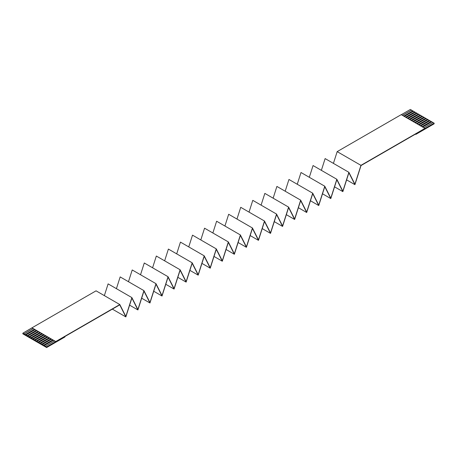 <?xml version="1.0" encoding="UTF-8"?>
<svg xmlns="http://www.w3.org/2000/svg" width="457" height="457" viewBox="0 0 457 457"><rect width="100%" height="100%" fill="white"/><g stroke="black" fill="none" stroke-linecap="round" stroke-linejoin="round"><path stroke-width="0.69" d="M401.24 114.638L425.01 128.451L434.15 123.173L415.864 133.89L415.864 134.364L434.15 123.807L434.15 123.333L434.15 123.807L415.864 134.364L415.453 134.124L415.864 134.364L415.864 133.89L361.019 165.554L354.918 184.662L348.891 172.752L342.859 191.626L336.832 179.715L330.805 198.584L324.778 186.673L318.746 205.547L312.719 193.631L306.693 212.505L300.666 200.594L294.639 219.463L288.607 207.552L282.58 226.426L276.554 214.516L270.527 233.384L264.494 221.474L258.468 240.348L252.441 228.437L246.414 247.306L240.388 235.395L234.355 254.269L228.329 242.359L222.302 261.227L216.275 249.316L210.243 268.19L204.216 256.28L198.189 275.148L192.163 263.238L186.13 282.112L180.104 270.201L174.077 289.07L168.05 277.159L162.024 296.027L155.991 284.117L149.965 302.991L143.938 291.08L137.911 309.949L131.879 298.038L125.852 316.912L119.825 305.002L125.852 316.912L112.353 309.121L125.852 316.912L131.879 298.044L137.911 309.949L129.605 305.156L137.911 309.949L143.938 291.08L149.965 302.991L141.664 298.198L149.965 302.991L155.991 284.123L162.024 296.027L153.718 291.235L162.024 296.027L168.05 277.159L174.077 289.07L165.777 284.277L174.077 289.07L180.104 270.201L186.13 282.112L177.83 277.319L186.13 282.112L192.163 263.238L198.189 275.148L189.889 270.355L198.189 275.148L204.216 256.28L210.243 268.19L201.943 263.398L210.243 268.19L216.27 249.316L222.302 261.227L214.002 256.434L222.302 261.227L228.329 242.359L234.355 254.269L226.055 249.476L234.355 254.269L240.382 235.395L246.414 247.306L238.108 242.513L246.414 247.306L252.441 228.437L258.468 240.348L250.168 235.555L258.468 240.348L264.494 221.474L270.527 233.384L262.221 228.591L270.527 233.384L276.554 214.516L282.58 226.426L274.28 221.634L282.58 226.426L288.607 207.558L294.639 219.463L286.333 214.67L294.639 219.463L300.666 200.594L306.693 212.505L298.392 207.712L306.693 212.505L312.719 193.637L318.746 205.547L310.446 200.749L318.746 205.547L324.778 186.673L330.805 198.584L322.505 193.791L330.805 198.584L336.832 179.715L342.859 191.626L334.558 186.833L342.859 191.626L348.885 172.752L354.918 184.662L346.617 179.869L354.918 184.662L361.019 165.554L434.15 123.173L432.962 122.487L434.15 123.173L425.01 128.451L401.24 114.638L337.175 151.627L360.944 165.348L425.01 128.36L360.944 165.348L337.175 151.627L333.421 163.377L337.175 151.627L401.24 114.638M53.292 340.214L31.99 327.823L53.292 340.214L52.744 339.894L43.604 345.172L44.152 345.492L53.292 340.214L44.152 345.492L22.85 333.353L46.62 347.074L44.152 345.492L53.355 340.248L44.152 345.561L46.62 347.074L22.85 333.353L22.85 333.827L22.85 333.193L24.038 333.878L33.178 328.6L31.99 327.915L22.85 333.193L31.99 327.823L55.76 341.545L119.825 304.556L125.852 316.467L131.879 297.598L137.911 309.509L143.938 290.635L149.965 302.545L155.991 283.677L162.024 295.588L168.05 276.719L174.077 288.624L180.104 269.756L186.13 281.666L192.163 262.798L198.189 274.703L204.216 255.834L210.243 267.745L216.27 248.876L222.302 260.787L228.329 241.913L234.355 253.824L240.382 234.955L246.414 246.866L252.441 227.992L258.468 239.902L264.494 221.034L270.527 232.944L276.554 214.07L282.58 225.981L288.607 207.112L294.639 219.023L300.666 200.149L306.693 212.059L312.719 193.191L318.746 205.102L324.778 186.233L330.805 198.138L336.832 179.27L342.859 191.18L348.885 172.312L354.918 184.222L360.944 165.348L354.918 184.222L348.891 172.312L325.121 158.585L348.885 172.312L342.859 191.18L336.832 179.27L313.062 165.548L336.832 179.27L330.805 198.138L324.778 186.228L301.009 172.506L324.778 186.233L318.746 205.102L312.719 193.191L288.95 179.47L312.719 193.191L306.693 212.059L300.666 200.149L276.896 186.427L300.666 200.149L294.639 219.023L288.607 207.112L264.837 193.391L288.607 207.112L282.58 225.981L276.554 214.07L252.784 200.349L276.554 214.07L270.527 232.944L264.494 221.034L240.73 207.312L264.494 221.034L258.468 239.902L252.441 227.992L228.671 214.27L252.441 227.992L246.414 246.866L240.388 234.955L216.618 221.228L240.382 234.955L234.355 253.824L228.329 241.913L204.559 228.192L228.329 241.913L222.302 260.787L216.275 248.876L192.506 235.149L216.27 248.876L210.243 267.745L204.216 255.834L180.446 242.113L204.216 255.834L198.189 274.703L192.163 262.792L168.393 249.071L192.163 262.798L186.13 281.666L180.104 269.756L156.334 256.034L180.104 269.756L174.077 288.624L168.05 276.714L144.281 262.992L168.05 276.719L162.024 295.588L155.991 283.677L132.222 269.956L155.991 283.677L149.965 302.545L143.938 290.635L120.168 276.913L143.938 290.635L137.911 309.509L131.879 297.598L108.115 283.877L131.879 297.598L125.852 316.467L119.825 304.556L96.056 290.835L119.825 304.556L46.62 346.914L55.76 341.636L54.572 340.951L45.432 346.229L54.572 340.951L53.292 340.214M42.324 344.435L51.464 339.157L50.916 338.837L41.776 344.115L42.324 344.509L51.527 339.191L42.324 344.509L43.604 345.246L52.744 339.894L51.464 339.157L42.324 344.435M40.496 343.378L49.636 338.1L49.088 337.786L39.948 343.064L40.496 343.453L49.699 338.14L40.496 343.453L41.776 344.19L50.916 338.837L49.636 338.1L40.496 343.378M38.662 342.322L47.808 337.043L47.26 336.729L38.114 342.007L38.662 342.396L47.871 337.083L38.662 342.396L39.948 343.133L49.088 337.786L47.808 337.043L38.662 342.322M36.834 341.265L45.98 335.986L45.432 335.672L36.286 340.951L36.834 341.339L46.043 336.026L36.834 341.339L38.114 342.082L47.26 336.729L45.98 335.986L36.834 341.265M35.006 340.214L44.152 334.935L43.604 334.615L34.458 339.894L35.006 340.288L44.215 334.97L35.006 340.288L36.286 341.025L45.432 335.672L44.152 334.935L35.006 340.214M33.178 339.157L42.324 333.878L41.776 333.559L32.63 338.837L33.178 339.231L42.387 333.913L33.178 339.231L34.458 339.968L43.604 334.615L42.324 333.878L33.178 339.157M31.35 338.1L40.496 332.822L39.948 332.507L30.802 337.786L31.35 338.174L40.559 332.862L31.35 338.174L32.63 338.911L41.776 333.559L40.496 332.822L31.35 338.1M29.522 337.043L38.662 331.765L38.114 331.451L28.974 336.729L29.522 337.117L38.731 331.805L29.522 337.117L30.802 337.86L39.948 332.507L38.662 331.765L29.522 337.043M27.694 335.986L36.834 330.714L36.286 330.394L27.146 335.672L27.694 336.061L36.903 330.748L27.694 336.061L28.974 336.803L38.114 331.451L36.834 330.714L27.694 335.986M25.866 334.935L35.006 329.657L34.458 329.337L25.318 334.615L25.866 335.01L35.075 329.691L25.866 335.01L27.146 335.746L36.286 330.394L35.006 329.657L25.866 334.935M422.542 127.029L431.682 121.751L431.134 121.431L421.994 126.709L431.134 121.431L432.962 122.562L431.682 121.751L422.542 127.029M410.38 109.452L412.848 110.954L410.38 109.452L401.24 114.73L410.38 109.452M412.848 110.88L414.676 112.005L412.848 110.88L403.708 116.158L412.848 110.88M414.676 111.931L416.504 113.062L414.676 111.931L405.536 117.209L414.676 111.931M416.504 112.988L418.338 114.119L416.504 112.988L407.364 118.266L416.504 112.988M418.338 114.044L420.166 115.175L418.338 114.044L409.192 119.323L418.338 114.044M420.166 115.101L421.994 116.227L420.166 115.101L411.02 120.38L420.166 115.101M421.994 116.158L423.822 117.283L421.994 116.158L412.848 121.431L421.994 116.158M423.822 117.209L425.65 118.34L423.822 117.209L414.676 122.487L423.822 117.209M425.65 118.266L427.478 119.397L425.65 118.266L416.504 123.544L425.65 118.266M427.478 119.323L429.306 120.454L427.478 119.323L418.338 124.601L427.478 119.323M429.306 120.38L431.134 121.505L429.306 120.38L420.166 125.658L429.306 120.38M420.714 125.972L429.854 120.694L420.714 125.972M418.886 124.915L428.026 119.637L418.886 124.915M417.052 123.858L426.198 118.586L417.052 123.858M415.224 122.807L424.37 117.529L415.224 122.807M413.396 121.751L422.542 116.472L413.396 121.751M411.568 120.694L420.714 115.415L411.568 120.694M409.74 119.637L418.886 114.359L409.74 119.637M407.912 118.586L417.052 113.307L407.912 118.586M406.084 117.529L415.224 112.251L406.084 117.529M404.256 116.472L413.396 111.194L404.256 116.472M402.428 115.415L411.568 110.137L402.428 115.415M432.962 122.487L423.822 127.766L432.962 122.487M325.121 158.585L321.368 170.341L325.121 158.59M313.062 165.548L309.309 177.299L313.068 165.548M301.009 172.506L297.256 184.262L301.009 172.512M288.95 179.47L285.197 191.22L288.95 179.47M276.896 186.427L273.143 198.184L276.896 186.427M264.837 193.391L261.084 205.142L264.843 193.391M252.784 200.349L249.031 212.105L252.784 200.349M240.73 207.312L236.972 219.063L240.73 207.312M228.671 214.27L224.918 226.026L228.671 214.27M216.618 221.234L212.859 232.984L216.618 221.234M204.559 228.192L200.806 239.948L204.565 228.192M192.506 235.155L188.752 246.906L192.506 235.155M180.446 242.113L176.693 253.864L180.452 242.113M168.393 249.071L164.64 260.827L168.393 249.076M156.334 256.034L152.581 267.785L156.334 256.034M144.281 262.992L140.528 274.748L144.281 262.998M132.222 269.956L128.468 281.706L132.227 269.956M120.168 276.913L116.415 288.67L120.168 276.913M108.115 283.877L104.356 295.628L108.115 283.877M46.62 347.548L46.62 347.074L46.62 347.548L64.9 336.992L64.9 336.518L46.62 347.074L119.751 304.848L64.9 336.518L64.9 336.992L46.62 347.548L22.85 333.827L46.62 347.548M96.056 290.835L31.99 327.823L96.056 290.835M33.178 328.6L24.038 333.953L33.247 328.634L24.038 333.953L25.318 334.69L34.458 329.337L33.178 328.6M402.571 115.41L411.568 110.211L402.571 115.41M404.399 116.461L413.396 111.268L404.399 116.461M406.227 117.518L415.224 112.325L406.227 117.518M408.055 118.574L417.052 113.382L408.055 118.574M409.883 119.631L418.886 114.433L409.883 119.631M411.711 120.688L420.714 115.49L411.711 120.688M413.539 121.739L422.542 116.546L413.539 121.739M415.367 122.796L424.37 117.603L415.367 122.796M417.195 123.853L426.198 118.654L417.195 123.853M419.023 124.91L428.026 119.711L419.023 124.91M420.857 125.966L429.854 120.768L420.857 125.966M422.685 127.017L431.682 121.825L422.685 127.017"/></g></svg>
